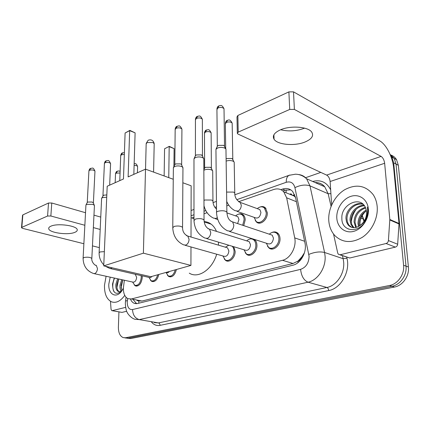 <?xml version="1.0" encoding="UTF-8"?>
<svg xmlns="http://www.w3.org/2000/svg" width="430" height="430" viewBox="0 0 430 430"><rect width="100%" height="100%" fill="white"/><g stroke="black" fill="none" stroke-linecap="round" stroke-linejoin="round"><path stroke-width="0.64" d="M238.467 214.183C240.252 213.468 241.827 213.672 243.192 214.796C244.455 215.946 245.132 217.628 245.213 219.843L243.74 225.637M260.118 207.002C262.144 206.206 263.902 206.486 265.391 207.83L267.32 212.743C267.799 219.574 260.311 225.868 256.468 221.998L255.253 220.418M249.422 239.128L251.84 238.58M254.259 239.354L254.619 239.618C256.049 240.854 256.817 242.676 256.925 245.084C257.339 251.679 250.572 257.704 246.653 254.356L245.24 252.738M271.964 232.49C274.168 231.517 276.125 231.754 277.828 233.205C279.167 234.474 279.898 236.247 280.021 238.526C280.548 245.519 273.002 251.786 268.89 247.9L267.471 246.137M228.12 245.396L228.647 245.181M233.726 246.702L235.129 251.27C235.441 257.527 229.33 263.316 225.61 260.403L224.218 258.925M142.136 275.834L142.255 277.646C141.373 283.698 139.083 286.444 135.38 285.891L134.203 284.907M124.361 280.242L123.372 288.03C123.335 293.475 124.872 297.039 127.995 298.71L131.429 298.963L282.499 260.306C290.368 258.597 296.775 246.922 294.706 237.881L286.649 197.811L283.736 191.791C280.978 188.996 277.629 188.232 273.695 189.506L238.661 201.702M301.806 256.898L297.899 261.177C299.78 260.601 301.086 259.172 301.806 256.898L304.451 252.765M295.528 197.44L293.351 195.236L294.711 194.736M138.895 300.93L141.986 301.043L293.034 263.482L297.667 261.236M228.765 205.148L226.782 205.836M207.088 212.689L204.013 213.764M193.984 217.252L191.898 217.978M158.815 274.464C157.428 279.876 155.042 282.166 151.666 281.333L150.435 280.274M176.311 269.949C174.736 275.345 172.22 277.538 168.764 276.528L167.49 275.383M130.516 299.21C131.376 301.226 132.59 302.58 134.155 303.284L137.525 303.532L292.787 265.245C300.699 263.601 307.101 252.034 304.977 243.025L295.496 197.305L292.642 191.441C289.868 188.609 286.488 187.829 282.499 189.103L280.844 189.678M136.638 303.677L133.284 299.753M390.397 155.149L391.886 157.127L393.67 162.782L403.582 265.251C404.657 274.324 397.825 284.079 389.558 285.488L125.624 337.754L123.27 337.631C120.002 336.222 118.374 332.723 118.39 327.128L118.933 311.906M305.579 177.708L320.812 172.398M391.273 155.144C393.498 156.052 395.267 157.573 396.562 159.707L398.352 165.324L408.414 266.992C409.494 275.99 402.706 285.649 394.471 287.036L130.801 338.523L125.866 338.018L128.221 338.141L392.026 286.267L128.221 338.141L125.624 337.754M408.414 266.992L406.011 266.127C407.086 275.162 400.276 284.87 392.026 286.267C400.276 284.87 407.086 275.162 406.011 266.127L396.025 164.056L406.011 266.127L403.582 265.251M390.08 154.386L394.235 158.423L396.025 164.056L394.235 158.423L390.08 154.386M282.902 190.99L285.192 190.21L290.728 189.84M356.099 209.329C353.288 213.339 351.659 217.72 351.219 222.471M130.801 338.523L127.35 338.233M124.759 295.378C120.481 301.226 116.079 303.376 111.542 301.833C106.694 299.377 104.34 293.862 104.479 285.289L106.092 276.254M118.626 278.989L116.928 284.488C116.648 288.24 117.444 290.642 119.32 291.696L119.379 291.723M117.589 278.764L115.89 284.268C115.606 288.025 116.401 290.427 118.271 291.481C119.389 291.975 120.583 291.69 121.846 290.632L122.163 290.379M122.743 279.887L121.067 285.364L121.755 290.712M121.717 279.667L120.034 285.144C119.787 287.665 120.153 289.675 121.115 291.175M114.272 278.038L112.526 284.015C112.762 293.018 115.74 295.464 121.464 291.352M123.367 288.277L121.792 290.916C116.251 299.027 108.086 294.378 108.817 284.036L110.198 277.151M122.792 279.898L121.05 288.036M118.691 279.005L116.933 287.428M114.552 278.102C112.466 283.182 112.214 287.622 113.778 291.406M50.977 226.158C49.305 226.879 48.552 227.723 48.714 228.685C49.015 232.78 67.945 235.387 74.766 232.372C76.615 231.63 77.438 230.738 77.228 229.695C76.992 225.685 57.636 223.003 50.977 226.158M125.603 307.369L112.219 310.654L121.964 312.39L112.036 310.675M126.694 311.261L121.964 312.39M21.511 227.631L22.543 215.269L22.855 214.892L21.817 227.368L21.5 227.728L22.618 228.368L83.871 243.729M48.515 203.025L51.767 203.008L50.858 216.005L47.585 216.021L48.515 203.025L22.855 214.892M100.76 217.102L93.966 215.15M85.522 212.721L51.767 203.008M47.585 216.021L21.817 227.368M92.45 245.879L99.357 247.615M50.858 216.005L84.855 225.277M93.353 227.594L100.19 229.459M110.472 301.301L111.053 309.294L111.778 310.627L112.219 310.654M218.531 242.144L218.435 245.138M216.704 254.211C212.13 269.691 198.166 278.914 189.281 273.152M204.121 221.611C206.701 221.719 209.055 222.579 211.189 224.186C213.414 225.895 215.177 228.298 216.483 231.388M128.124 176.907L129.672 130.65L125.103 133.01L123.464 178.987L107.199 186.238L103.737 265.88L143.4 253.168L145.507 169.157L128.124 176.907M133.838 174.36L135.111 132.854L129.672 130.65L129.865 130.381L125.103 133.01M145.507 169.157L173.301 179.288M182.852 182.772L191.146 185.792L191.011 237.027M143.4 253.168L190.931 265.418L190.984 246.944M190.931 265.418L150.823 276.716L103.737 265.88M129.865 130.381L135.111 132.854M164.142 175.951L164.572 148.791L169.269 146.356L174.107 148.646L173.908 166.512M174.107 148.646L169.183 146.651L168.759 177.633M169.269 146.356L164.572 148.791M135.267 274.259L136.654 277.431C136.149 280.849 134.859 282.402 132.773 282.08L94.283 273.673M141.094 275.592L141.255 277.57C140.427 283.246 138.277 285.826 134.805 285.305L132.768 282.3M83.108 258.043L85.935 205.029L86.693 204.395L92.692 204.368L94.256 205.191L94.423 205.83M90.816 168.291L88.913 171.027L87.252 202.503L87.806 202.046L92.127 202.025L93.401 202.992M151.962 276.399C151.027 277.517 150.075 277.861 149.119 277.431L110.515 268.599M157.713 274.775C156.305 279.559 154.096 281.542 151.097 280.731L148.963 277.393M99.131 252.539L101.614 198.311L102.447 197.606L106.721 197.198M101.7 198.144L103.549 195.209L106.817 194.935M169.366 271.491C168.35 272.679 167.329 273.028 166.297 272.534L165.964 272.453M175.268 269.83C173.768 274.84 171.414 276.866 168.211 275.91L166.034 272.469M226.003 247.379L227.534 247.83L228.884 250.986C228.222 255.302 226.427 257.022 223.503 256.135L185.094 245.283M232.119 246.218C233.323 247.368 233.963 249.018 234.033 251.168C234.328 257.038 228.593 262.477 225.105 259.736L222.901 255.963M172.758 227.244L173.376 167.63L174.618 166.507C176.827 165.733 179.117 165.722 181.487 166.469L182.573 167.082L182.949 168.275M173.553 167.254L174.747 164.738L175.644 163.916L180.595 163.894L181.374 164.335L181.697 165.077M225.374 247.191L228.819 245.229M247.427 241.106L249.217 241.665L250.534 244.777C249.814 249.346 247.879 251.088 244.729 250.002L206.594 238.564M246.729 240.886C249.126 238.634 251.432 238.29 253.641 239.843C254.99 240.999 255.71 242.713 255.812 244.976C256.194 251.168 249.846 256.823 246.175 253.673L244.003 249.787M193.978 219.956L193.978 158.847L195.36 157.568C197.687 156.751 200.047 156.735 202.433 157.53L203.82 158.589L203.82 159.417M194.193 158.385L195.36 155.859L196.359 154.929L201.45 154.902L202.508 156.138M270.115 234.463L272.222 235.167L273.475 238.198C272.674 243.052 270.577 244.815 267.18 243.482L229.453 231.421M269.304 234.189C271.959 231.84 274.469 231.582 276.823 233.409C278.081 234.603 278.769 236.269 278.882 238.413C279.376 244.976 272.292 250.857 268.444 247.207L266.337 243.213M215.844 149.532L217.376 148.081C219.837 147.21 222.267 147.194 224.67 148.038L225.96 149.049L225.976 150.011M216.096 148.974L217.231 146.442L218.343 145.388L223.595 145.356L224.53 146.098L224.6 146.646M236.188 216.07L237.828 216.639L238.978 219.51L237.607 223.584M203.858 170.285C206.04 169.157 208.555 169.006 211.409 169.845L212.705 170.807L212.71 171.538M235.592 215.865L236.323 215.306C238.478 213.715 240.445 213.608 242.224 214.984C243.412 216.064 244.047 217.644 244.122 219.725L242.676 225.277M203.858 169.769L204.567 168.2L205.556 167.313L210.447 167.286L211.436 168.388M257.935 208.889L259.838 209.587L260.935 212.382C260.107 217.161 258.065 218.902 254.807 217.601L236.968 211.323M226.137 161.094C228.502 160.347 230.786 160.358 232.979 161.116L234.194 162.035L234.21 162.879M257.291 208.652L257.479 208.502C260.01 206.448 262.316 206.282 264.402 208.007L266.208 212.613C266.659 219.031 259.634 224.938 256.033 221.299L254.157 217.376M226.105 159.009L226.895 158.53L231.926 158.503L232.872 159.648M304.585 128.145L304.198 128.307C296.372 131.182 288.525 131.655 280.661 129.742M280.473 129.817C274.259 132.677 272.125 135.815 274.066 139.239C277.388 144.813 294.593 146.318 304.94 142.034C311.696 139.159 313.964 135.858 311.75 132.128C308.235 126.673 290.492 125.323 280.473 129.817M386.065 243.509C387.419 243.068 388.199 242.085 388.408 240.564L389.833 219.494L399.019 223.493L397.669 244.229C397.465 245.724 396.696 246.691 395.347 247.121L386.065 243.509L340.173 254.764L349.73 258.011L339.904 254.813M395.347 247.121L349.73 258.011M399.019 223.493L393.67 168.087C392.73 157.165 386.221 144.378 379.679 140.83L293.518 91.859L294.383 109.419L381.093 156.396C382.99 157.724 384.173 160.019 384.646 163.282L389.833 219.494M237.306 132.822L236.984 116.938L237.865 115.477L238.209 132.112L237.322 133.515L238.037 134.079L326.639 175.096C328.579 176.284 329.745 178.423 330.127 181.508L331.648 204.949M294.383 109.419L289.712 109.446L288.89 91.886L237.865 115.477M288.89 91.886L293.518 91.859M289.712 109.446L238.209 132.112M333.535 234.027L337.743 253.119L338.378 254.291L340.173 254.764M377.18 206.502C378.201 217.951 371.95 230.905 362.436 237.236C351.821 243.423 342.651 242.907 334.938 235.678C331.256 231.662 329.203 226.599 328.773 220.488C328.025 208.776 334.658 195.833 344.65 189.754C356.002 183.723 365.484 185.319 373.1 194.543C375.395 197.94 376.755 201.928 377.18 206.502M363.264 204.411C355.562 202.052 346.564 210.764 346.999 219.031L347.3 221.488L348.338 224.17L349.117 225.309L351.697 227.362M363.065 204.223C355.395 201.052 345.467 209.953 345.978 218.617L346.542 222.02L348.096 224.906C351.186 228.292 355.046 228.583 359.673 225.772C364.43 222.385 366.736 217.752 366.58 211.877L365.715 208.227C360.856 194.833 340.936 204.529 341.871 218.139C341.318 232.259 359.851 233.915 365.93 219.854C367.43 216.586 368.053 213.28 367.8 209.942L367.306 207.066L367.65 210.179C367.489 217.424 364.828 222.622 359.673 225.772M364.452 205.82C357.255 205.75 350.783 213.581 351.041 220.665L351.778 224.498L353.917 227.706M364.14 205.4C356.744 204.841 349.746 212.904 350.036 220.262L350.955 224.535L353.342 227.68M365.597 207.932C358.948 210.431 355.422 215.215 355.029 222.278L356.389 227.362M365.333 207.341C358.271 209.603 354.503 214.452 354.04 221.88L355.744 227.524M366.462 210.867C361.63 213.968 359.131 218.3 358.964 223.874L359.233 226.062M366.296 210.028C360.974 213.027 358.206 217.51 357.986 223.476L358.469 226.513M336.814 218.166C336.147 208.975 342.662 198.848 351.009 196.306C359.34 193.629 367.623 199.472 368.365 209.05C369.23 218.59 362.162 229.185 353.621 231.372C345.091 233.7 337.356 227.389 336.814 218.166M360.012 225.212C359.706 219.945 361.56 215.344 365.575 211.409M348.526 229.002L348.015 228.808L348.257 229.077M137.03 300.489L138.745 300.968L138.836 303.209M286.235 189.904L285.982 192.704M297.899 261.177L298.006 262.601M141.986 301.043L131.429 298.963M296.41 201.713L286.649 197.811M304.612 241.273L294.706 237.881M293.034 263.482L282.499 260.306M127.645 298.538L127.21 302.199C127.366 307.38 129.145 309.831 132.547 309.557L300.602 269.352C306.031 267.379 308.858 263.02 309.079 256.264L294.926 187.636C293.561 182.895 290.669 181.111 286.251 182.293L236.796 199.676M298.581 174.548C301.747 174.876 304.418 176.284 306.59 178.767L309.971 185.857L324.58 252.485L325.091 256.178C326.021 267.788 317.673 280.371 308.041 282.204L139.245 319.598L135.176 319.318C130.946 318.313 127.366 313.223 127.42 312.803C126.388 311.487 125.689 308.401 125.329 303.548M346.698 257.118L346.962 258.236C350.488 271.615 340.796 288.552 328.703 290.567L160.041 325.354C159.965 324.032 159.428 323.22 158.439 322.919L139.245 319.598C135.058 318.334 132.822 314.986 132.547 309.557M300.602 269.352C301.355 276.092 303.838 280.376 308.041 282.204L326.94 287.476C336.496 285.756 344.693 273.587 343.688 262.305L343.156 258.704L324.58 252.485C319.92 251.367 314.674 252.012 308.842 254.415M160.041 325.354C156.74 325.956 153.924 324.887 151.586 322.151M154.338 322.624L158.439 322.919L326.94 287.476C327.923 287.906 328.509 288.938 328.703 290.567M312.691 181.465C320.791 179.423 326.784 182.223 330.67 189.867M389.558 285.488L394.471 287.036M393.67 162.782L398.352 165.324M294.926 187.636C300.425 185.002 305.44 184.405 309.971 185.857L328.16 193.742L324.741 186.797C322.145 183.916 318.936 182.497 315.109 182.535M346.962 258.236L343.156 258.704L342.457 255.678M331.068 206.346L328.16 193.742L330.917 193.667M227.448 202.965L226.744 203.213M216.494 206.819L214.909 207.373M205.798 210.576L204.003 211.211M193.984 214.731L191.065 215.758M286.251 182.293C286.176 178.746 287.1 176.424 289.024 175.327L289.879 175.031M127.344 300.677L125.528 300.952L125.34 303.134M290.954 193.801L289.707 194.22M285.192 190.21L282.499 189.103M293.19 195.112L292.486 195.349M363.758 220.88L363.877 219.434L363.307 219.074L362.125 215.796M363.936 221.574L363.307 219.074L361.033 218.128M154.187 144.19L154.198 143.642L152.827 142.524L147.081 142.556L146.168 143.91L145.533 169.167M95.546 265.192L96.261 265.358L97.481 268.605C97.234 271.061 96.358 272.706 94.863 273.539L93.579 273.523C86.795 271.045 83.302 265.971 83.092 258.301L84.049 257.479C87.672 256.909 90.268 257.221 91.837 258.425L91.821 258.693M89.472 170.264C91.988 169.635 93.815 169.936 94.966 171.161L94.955 171.419M102.953 195.709L104.409 163.572L105.011 162.723C107.559 162.067 109.419 162.368 110.585 163.626L110.575 163.932M106.35 160.723L105.011 162.723M103.781 264.864C100.609 261.462 99.056 257.452 99.115 252.835L100.147 251.926L104.356 251.641M112.079 267.799L111.133 268.454L109.709 268.411L105.366 266.256M119.776 180.627L120.712 155.73L121.368 154.789L124.34 154.429M122.695 152.763L121.368 154.789M174.795 164.609L175.171 129.591L176.015 128.285C178.681 127.484 180.648 127.774 181.922 129.14L181.917 129.704M177.294 126.157L176.015 128.285M186.416 235.619L187.786 236.075L189.071 239.365C188.877 242.16 187.808 244.068 185.857 245.095L183.626 244.869C176.875 241.714 173.247 236.027 172.747 227.809L174.188 226.395C178.036 225.664 180.826 225.976 182.551 227.33L182.546 227.911M195.419 155.681L195.44 119.884L196.365 118.411C199.052 117.578 201.047 117.852 202.353 119.239L202.358 119.895M197.623 116.256L196.365 118.411M207.943 228.626L209.501 229.195L210.754 232.442C210.582 235.312 209.458 237.29 207.394 238.365L204.868 238.043C198.187 234.732 194.553 228.921 193.978 220.611L195.548 219.031C199.434 218.257 202.261 218.564 204.035 219.934L204.035 220.617M217.306 146.211L216.935 109.602L217.94 107.946C220.649 107.07 222.675 107.333 224.014 108.731L224.025 109.494M219.166 105.758L218.752 105.941L217.94 107.946M230.835 221.192L232.608 221.907L233.807 225.078C233.657 228.034 232.479 230.077 230.286 231.211L227.416 230.77C220.832 227.293 217.209 221.364 216.553 212.979C216.193 212.334 216.682 211.77 218.021 211.275L218.268 211.195C222.186 210.388 225.057 210.678 226.873 212.065L226.884 212.855M115.17 182.68L115.519 173.93L116.132 173.123L120.061 173.01M117.438 171.151L116.132 173.123M134.117 165.362C136.014 165.4 137.175 165.797 137.595 166.555L137.584 166.878M204.621 168.033L204.486 133.402L205.406 132.037C207.996 131.268 209.904 131.516 211.13 132.789L211.135 133.37M206.626 129.914L205.406 132.037M203.965 200.445L204.959 199.998L211.625 200.036L212.941 200.917L212.947 201.579M217.225 217.682L216.08 218.429L213.565 218.128C208.776 215.849 205.583 211.732 203.987 205.782M225.712 148.721L225.358 123.921L226.357 122.394C228.975 121.588 230.91 121.83 232.168 123.109L232.178 123.781M227.551 120.239L226.357 122.394M226.583 192.07L233.533 192.081L234.758 192.919L234.775 193.683M238.612 201.702L240.214 202.401L241.289 205.255C241.149 208.023 240.037 209.969 237.946 211.087L235.113 210.673C231.442 208.899 228.647 205.814 226.718 201.423M381.093 156.396L326.639 175.096M384.646 163.282L330.127 181.508M399.024 223.976L389.838 219.988M388.408 240.564L397.669 244.229M294.346 196.107L283.736 191.791M135.38 285.891L136.643 286.16M151.666 281.333L153.112 281.661M225.61 260.403L228.222 261.128M168.764 276.528L170.43 276.925M268.89 247.9L272.496 249.034M246.653 254.356L249.717 255.253M256.468 221.998L259.747 223.132M136.31 303.698L134.155 303.284M124.754 337.851L125.866 338.018M391.886 157.127L396.562 159.707M234.898 194.758L289.024 175.327L295.453 174.198C299.651 174.317 303.36 175.838 306.59 178.767L324.741 186.797C322.349 183.9 319.194 182.508 315.287 182.61M216.44 201.385L213.049 202.605M193.994 209.442L191.081 210.49M126.049 297.281L125.549 300.817M291.793 194.209L290.637 194.596M362.259 215.559L364.28 221.036M118.271 291.481L119.32 291.696M48.767 227.964L48.714 228.685M191.06 217.709L193.984 218.65M204.169 221.928L211.189 224.186M153.596 172.107L154.198 143.642C153.365 140.341 151.355 139.207 148.178 140.228L146.168 143.41M88.924 170.785C89.376 169.312 89.865 168.549 90.397 168.485C92.832 168.189 93.047 166.91 94.966 171.161L93.391 202.852M135.993 285.558L137.74 285.934M96.261 265.358C95.175 265.928 91.192 261.8 91.837 258.425L94.439 205.508M93.256 202.621L94.256 205.191M87.252 202.503L86.005 204.895M104.415 163.287C104.85 161.798 105.355 161.008 105.931 160.917C108.371 160.632 108.559 159.293 110.585 163.626L109.677 185.131M152.456 281.037L154.22 281.435M120.717 155.407C121.136 153.892 121.658 153.075 122.276 152.951L124.404 152.634M169.775 276.28L171.554 276.705M175.16 129.081C175.526 127.495 176.096 126.581 176.875 126.35C179.057 126.033 179.724 124.657 181.922 129.14L181.659 164.695M227.534 247.83L187.786 236.075C184.217 234.366 182.471 231.453 182.551 227.33L182.954 167.571M181.374 164.335L182.573 167.082M195.424 119.287C195.763 117.675 196.359 116.729 197.203 116.444C199.343 116.127 200.025 114.708 202.353 119.239L202.455 155.676M249.217 241.665L209.501 229.195C206.196 227.964 204.368 224.879 204.035 219.934L203.82 158.589M202.132 155.289L203.374 158.063M253.641 239.843L255.382 240.397M216.903 108.908C217.22 107.274 217.838 106.285 218.752 105.941C220.767 105.635 221.633 104.162 224.014 108.731L224.53 146.098M272.222 235.167L232.608 221.907C227.986 220.402 227.19 215.645 226.873 212.065L225.96 149.049M224.154 145.679L225.444 148.479M276.823 233.409L278.543 233.995M216.543 212.205L215.957 150.145M115.525 173.666C115.96 172.177 116.471 171.398 117.057 171.317C118.454 170.812 119.475 170.871 120.12 171.5M134.171 163.577C135.106 163.878 136.159 162.664 137.595 166.555L137.417 172.763M204.47 132.87C204.83 131.241 205.427 130.306 206.255 130.075C208.297 129.876 208.824 128.344 211.13 132.789L211.383 167.99M217.779 219.52L215.161 218.655M216.516 209.125C214.172 206.938 212.984 204.196 212.941 200.917L212.705 170.807M211.103 167.657L212.323 170.35M237.828 216.639L226.884 212.866M242.224 214.984L243.907 215.575M225.331 123.308C225.669 121.652 226.287 120.68 227.18 120.395C228.077 120.669 229.4 117.927 232.168 123.109L232.807 159.181M259.838 209.587L240.214 202.401C236.473 200.289 234.656 197.133 234.758 192.919L234.194 162.035M232.485 158.821L233.748 161.546M264.402 208.007L266.068 208.625M273.894 134.794L274.066 139.239M348.096 224.906L349.117 225.309M352.165 226.513L353.17 226.916"/></g></svg>
